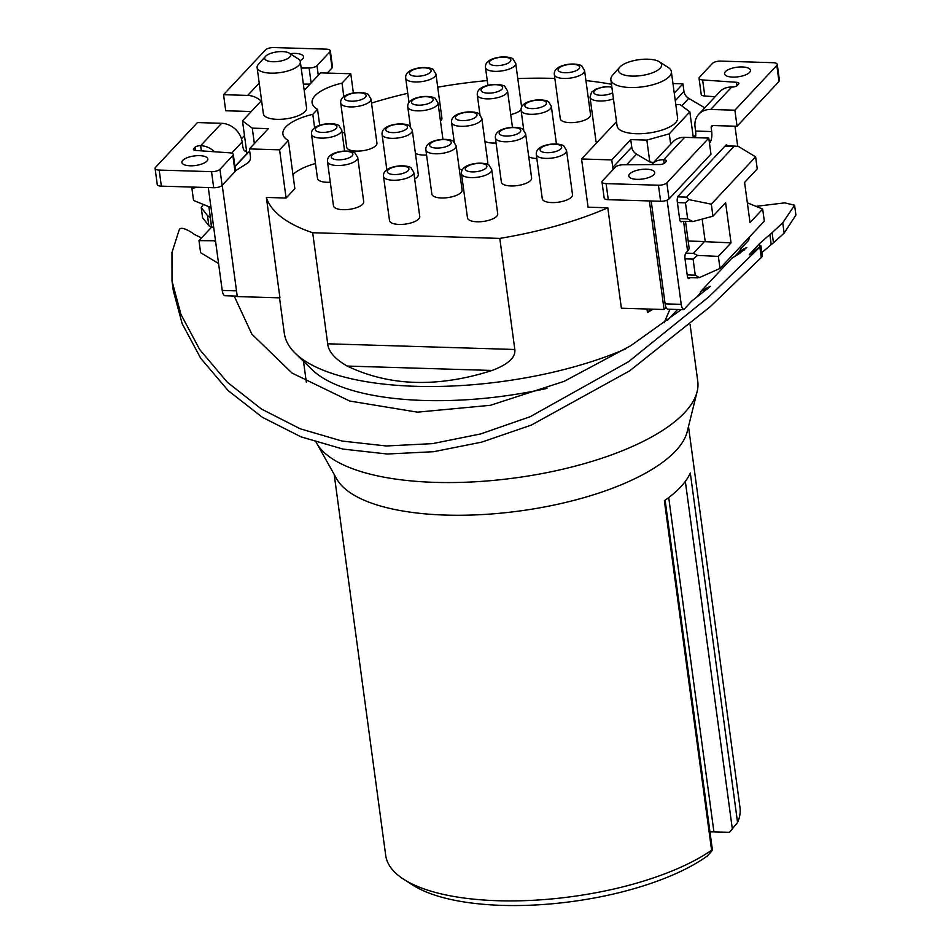<?xml version="1.0" encoding="UTF-8"?>
<svg xmlns="http://www.w3.org/2000/svg" width="951" height="951" viewBox="0 0 951 951"><rect width="100%" height="100%" fill="white"/><g stroke="black" fill="none" stroke-linecap="round" stroke-linejoin="round"><path stroke-width="1.43" d="M616.521 121.633L581.56 158.983L588.075 207.187L607.796 207.794A209.279 77.043 -7.7 0 1 499.798 238.404L312.677 232.733A209.279 77.043 -7.7 0 1 266.375 197.439L286.096 198.034L294.858 188.678L288.343 140.475A43.603 16.048 -7.7 0 1 282.887 134.02A43.603 16.048 -7.7 0 1 312.808 114.334L317.539 109.282A43.603 16.048 -7.7 0 1 312.094 102.815A43.603 16.048 -7.7 0 1 342.015 83.129L350.776 73.774L353.356 92.913M315.482 163.524A43.603 16.048 -7.7 0 0 292.944 174.556M344.678 132.332A43.603 16.048 -7.7 0 0 342.158 133.069M611.469 84.282A222.356 81.857 -7.7 0 0 585.935 80.585M554.849 78.446A222.356 81.857 -7.7 0 0 517.784 78.576M487.257 80.573A222.356 81.857 -7.7 0 0 437.722 87.207M407.753 93.317A222.356 81.857 -7.7 0 0 371.52 103.065M543.508 200.554A15.264 5.623 172.3 0 1 542.272 198.711L536.293 154.526A15.264 5.623 172.3 0 0 537.541 156.368A15.264 5.623 -7.7 0 0 554.873 157.593A15.264 5.623 -7.7 0 0 566.534 150.436L572.514 194.622A15.264 5.623 172.3 0 1 560.852 201.778A15.264 5.623 172.3 0 1 543.508 200.554M596.764 142.745A15.264 5.623 172.3 0 1 595.992 141.319L590.024 97.133A15.264 5.623 172.3 0 0 591.26 98.963A15.264 5.623 -7.7 0 0 613.443 98.856M561.542 120.599A15.264 5.623 172.3 0 1 560.305 118.768L554.326 74.582A15.264 5.623 172.3 0 0 555.562 76.413A15.264 5.623 -7.7 0 0 572.906 77.649A15.264 5.623 -7.7 0 0 584.568 70.493L590.547 114.679A15.264 5.623 172.3 0 1 578.886 121.835A15.264 5.623 172.3 0 1 561.542 120.599M521.053 109.591A15.264 5.623 172.3 0 1 510.735 114.572M435.938 74.012L433.335 69.78C433.763 68.662 423.254 65.298 411.842 69.898C407.373 71.907 405.316 74.642 405.697 78.101A15.264 5.623 172.3 0 0 406.945 79.943A15.264 5.623 -7.7 0 0 424.277 81.168A15.264 5.623 -7.7 0 0 435.938 74.012L441.918 118.197A15.264 5.623 172.3 0 1 440.479 121.074M347.935 149.069A15.264 5.623 172.3 0 1 346.699 147.227L340.72 103.041A15.264 5.623 172.3 0 0 341.968 104.872A15.264 5.623 -7.7 0 0 359.3 106.108A15.264 5.623 -7.7 0 0 370.961 98.952L376.941 143.137A15.264 5.623 172.3 0 1 365.279 150.294A15.264 5.623 172.3 0 1 347.935 149.069M330.294 182.247A15.264 5.623 172.3 0 1 318.74 180.262A15.264 5.623 172.3 0 1 317.491 178.431L311.512 134.234A15.264 5.623 172.3 0 0 312.76 136.076A15.264 5.623 -7.7 0 0 330.092 137.301A15.264 5.623 -7.7 0 0 341.766 130.144L344.583 151.019M334.728 207.663A15.264 5.623 172.3 0 1 333.48 205.82L327.501 161.634A15.264 5.623 172.3 0 0 328.749 163.465A15.264 5.623 -7.7 0 0 346.081 164.701A15.264 5.623 -7.7 0 0 357.754 157.545L363.722 201.731A15.264 5.623 172.3 0 1 352.06 208.887A15.264 5.623 172.3 0 1 334.728 207.663M390.742 222.403A15.264 5.623 172.3 0 1 389.506 220.573L383.526 176.387A15.264 5.623 172.3 0 0 384.775 178.217A15.264 5.623 -7.7 0 0 402.107 179.442A15.264 5.623 -7.7 0 0 413.78 172.297L419.748 216.483A15.264 5.623 172.3 0 1 408.086 223.64A15.264 5.623 172.3 0 1 390.742 222.403M468.736 219.752A15.264 5.623 172.3 0 1 467.488 217.922L461.508 173.724A15.264 5.623 172.3 0 0 462.757 175.566A15.264 5.623 -7.7 0 0 480.089 176.791A15.264 5.623 -7.7 0 0 491.762 169.635L497.73 213.832A15.264 5.623 172.3 0 1 486.068 220.977A15.264 5.623 172.3 0 1 468.736 219.752M502.615 183.923A15.264 5.623 172.3 0 1 501.367 182.081L495.388 137.895A15.264 5.623 172.3 0 0 496.636 139.726A15.264 5.623 -7.7 0 0 513.968 140.962A15.264 5.623 -7.7 0 0 525.641 133.806L531.609 177.992A15.264 5.623 172.3 0 1 519.947 185.148A15.264 5.623 172.3 0 1 502.615 183.923M536.828 158.496A15.264 5.623 172.3 0 1 528.744 156.737M496.077 142.995A15.264 5.623 172.3 0 1 484.927 141.295M426.571 155.001A15.264 5.623 172.3 0 1 415.421 153.301M412.318 130.37L409.703 126.138C410.131 125.021 399.622 121.657 388.222 126.257C383.74 128.266 381.696 131 382.064 134.46A15.264 5.623 172.3 0 0 383.312 136.29A15.264 5.623 -7.7 0 0 400.644 137.526A15.264 5.623 -7.7 0 0 412.318 130.37L418.285 174.556A15.264 5.623 172.3 0 1 414.672 178.943M433.097 195.93A15.264 5.623 172.3 0 1 431.849 194.099L425.882 149.901A15.264 5.623 172.3 0 0 427.118 151.744A15.264 5.623 -7.7 0 0 444.462 152.968A15.264 5.623 -7.7 0 0 456.123 145.812L462.091 190.01A15.264 5.623 172.3 0 1 450.429 197.166A15.264 5.623 172.3 0 1 433.097 195.93M481.824 118.352L479.221 114.132C479.649 113.003 469.14 109.65 457.728 114.239C453.258 116.26 451.202 118.994 451.582 122.441A15.264 5.623 172.3 0 0 452.831 124.284A15.264 5.623 -7.7 0 0 470.163 125.508A15.264 5.623 -7.7 0 0 481.824 118.352L487.804 162.55A15.264 5.623 172.3 0 1 487.304 164.357M462.269 169.908A15.264 5.623 172.3 0 1 459.226 168.755M499.798 238.404L514.824 349.481C515.846 357.326 508.274 364.316 492.095 370.462L347.21 366.064C389.553 386.344 437.852 387.806 492.095 370.462M347.21 366.064C334.978 359.062 328.464 351.644 327.691 343.798L312.677 232.733M222.225 185.267L237.274 296.569L279.951 297.865L266.375 197.439M279.523 297.853L284.301 333.23A209.279 77.043 -7.7 0 0 295.286 353.296A209.279 77.043 -7.7 0 0 415.753 386.308A209.279 77.043 172.3 0 0 625.734 348.862M664.107 322.781L669.956 309.265M646.977 308.992L647.441 312.487A209.279 77.043 -7.7 0 0 653.111 309.182M649.378 200.946L664.06 309.515L621.383 308.219L607.796 207.794M581.56 158.983L611.755 159.899L612.777 167.447A8.725 7.394 -136.9 0 0 613.264 169.349M611.755 159.899L630.739 139.619L631.761 147.167A8.725 7.394 -136.9 0 0 636.54 154.145L649.795 161.955L653.551 162.514M630.739 139.619L646.846 140.106L669.278 133.841L689.844 111.873L680.06 104.622L675.792 104.491M674.259 93.127L682.937 83.854L672.963 83.545M619.755 67.176L612.729 75.022A30.515 11.234 -7.7 0 0 610.863 79.765L617.104 125.972A30.515 11.234 -7.7 0 0 636.278 133.711A30.515 11.234 -7.7 0 0 677.587 117.793L671.347 71.587A30.515 11.234 -7.7 0 0 668.28 67.521L659.423 61.815A21.802 8.024 -7.7 0 0 647.928 59.2A21.802 8.024 -7.7 0 0 619.755 67.176A21.802 8.024 -7.7 0 0 632.106 76.092A21.802 8.024 -7.7 0 0 655.928 71.266A21.802 8.024 -7.7 0 0 659.423 61.815M693.327 137.61L689.844 111.873M709.47 143.149L709.636 142.971A8.725 3.34 -88.3 0 0 711.705 131.559L711.158 127.482A2.175 1.843 -136.9 0 1 712.905 125.532L737.061 126.269L734.885 110.197L710.73 109.46A19.614 16.631 -136.9 0 0 698.854 114.132A19.614 16.631 -136.9 0 0 695.05 126.994L695.609 131.06A8.725 3.34 91.7 0 1 695.454 137.681M682.937 83.854L683.959 91.391A8.725 7.394 -136.9 0 0 688.75 98.369L704.762 107.82M350.776 73.774L320.57 72.858L304.201 90.357M301.194 68.056L309.099 68.008A6.538 2.413 -7.7 0 0 316.98 65.655L329.89 51.853A6.538 2.413 -7.7 0 0 330.33 50.795A6.538 2.413 -7.7 0 0 326.229 49.143L273.876 47.55A6.538 2.413 -7.7 0 0 265.472 49.904L223.544 94.684L225.72 110.756L249.875 111.493A2.175 1.843 43.1 0 1 250.981 111.826M303.357 84.128L310.074 84.08M327.251 73.061L332.065 67.925A6.538 2.413 172.3 0 0 332.505 66.867L330.33 50.795M223.544 94.684L247.7 95.421A19.614 16.631 43.1 0 1 261.109 100.996M299.993 60.721A13.076 4.814 -7.7 0 0 303.524 56.727A13.076 4.814 -7.7 0 0 295.309 53.411A13.076 4.814 -7.7 0 0 290.114 53.684M261.584 100.497L242.493 120.896L252.265 128.147L268.372 128.635L249.388 148.915L279.582 149.83L288.343 140.475M246.915 153.634L242.493 120.896M244.478 135.624L241.483 138.834M246.559 151.019A8.725 3.34 -88.3 0 1 245.62 151.34A8.725 3.34 -88.3 0 1 242.719 146.002L242.16 141.937L231.664 153.147M249.756 151.637L248.092 152.374L234.921 166.449M254.357 143.601L252.265 128.147M265.495 56.371L258.47 64.228A21.802 8.024 -7.7 0 0 257.127 67.616L263.379 113.811A21.802 8.024 -7.7 0 0 277.074 119.339A21.802 8.024 -7.7 0 0 306.579 107.962L300.338 61.767A21.802 8.024 -7.7 0 0 298.15 58.855L289.294 53.161A13.076 4.814 -7.7 0 0 282.399 51.592A13.076 4.814 -7.7 0 0 265.495 56.371A13.076 4.814 -7.7 0 0 272.901 61.732A13.076 4.814 -7.7 0 0 287.19 58.831A13.076 4.814 -7.7 0 0 289.294 53.161M343.834 96.598L342.015 83.129M319.702 125.235L317.539 109.282M314.626 127.791L312.808 114.334M279.582 149.83L286.096 198.034M235.468 170.752L247.474 163.192A8.725 7.394 -136.9 0 0 248.722 162.169A8.725 7.394 -136.9 0 0 250.41 156.451L249.388 148.915M234.208 296.13L251.849 334.134L292.028 373.065L349.683 401.025L417.441 412.163L490.454 405.292L564.228 381.315L630.882 345.629L681.261 309.61M664.06 309.515L666.057 307.387A8.725 3.34 91.7 0 1 665.106 303.868L681.213 304.356A8.725 3.34 91.7 0 0 683.757 309.634L691.959 300.861L710.445 286.322L706.783 288.01A497.385 421.483 -136.9 0 1 700.352 291.909L731.985 258.113A497.385 421.483 -136.9 0 0 738.428 254.214L746.832 247.45L739.949 250.981L740.377 249.15L748.58 240.389A8.725 3.34 91.7 0 0 749.257 237.191M681.213 304.356L667.127 200.138M734.98 126.198L737.703 146.371M740.033 250.707L734.529 256.592M697.38 296.284L700.495 292.956L700.352 291.909M747.343 202.813L762.678 209.065L750.018 222.582L744.585 182.414L757.246 168.886L755.617 156.844L738.499 146.525L735.575 146.133L733.982 146.442L686.527 197.142L688.809 199.615L685.481 202.848L677.409 202.611L677.278 201.66A4.363 1.664 -88.3 0 1 678.325 195.954L725.779 145.253A4.363 1.664 -88.3 0 1 726.457 144.909A4.363 1.664 -88.3 0 1 727.467 145.883M677.409 202.611L679.644 219.134A4.363 1.664 -88.3 0 0 681.094 221.809A4.363 1.664 -88.3 0 0 681.772 221.464L681.855 221.369M685.528 221.476L689.059 247.581A21.802 8.024 172.3 0 1 687.585 251.112L686.004 252.8A4.363 1.664 -88.3 0 0 684.97 258.506L687.335 275.98A4.363 1.664 -88.3 0 0 688.786 278.643A4.363 1.664 -88.3 0 0 689.463 278.31L690.093 277.633M203.348 204.453L201.22 207.532L207.484 215.568A497.385 421.483 43.1 0 0 210.219 217.553L210.361 217.66M756.009 206.343L784.837 202.86L794.584 205.214L782.744 222.819L784.135 233.126L773.46 242.826A506.11 428.877 43.1 0 1 771.237 244.609L761.846 252.586M761.287 257.531L710.242 306.686L629.681 370.831L531.336 425.097L481.788 442.108L433.62 451.713L387.247 454.007L342.919 449.074L301.027 436.854L262.321 417.275L228.192 390.635L200.744 358.349L182.164 323.685L173.344 290.875L172.012 281.021L180.904 314.282L199.627 349.457L227.241 382.159L261.466 409.061L300.183 428.77L342.039 441.05L386.296 445.971L432.574 443.63L480.647 433.929L530.123 416.728L628.504 361.737L709.101 296.641L760.955 245.976L762.345 256.271L761.287 257.531L759.897 247.224C762.203 244.882 760.99 245.679 756.271 249.59A497.385 421.483 43.1 0 1 754.048 251.433C749.626 254.904 748.271 255.712 749.982 253.834L759.469 243.694L769.87 234.528A497.385 421.483 43.1 0 0 772.081 232.698L782.744 222.819M749.317 254.725L750.054 254.44M172.012 281.021L171.976 252.443L179.287 229.607C180.607 227.253 184.732 228.204 191.662 232.472A497.385 421.483 43.1 0 0 194.396 234.457L201.529 237.916M237.215 296.141L224.757 295.713A8.725 3.34 -88.3 0 1 222.213 290.435L208.305 187.573M683.757 309.634L683.638 308.956M211.324 227.455A506.11 428.877 43.1 0 1 208.851 225.708L202.611 217.827L201.22 207.532M794.584 205.214L795.916 215.069L784.135 233.126M739.129 253.762L737.762 253.144M740.235 253.037L739.949 250.981M683.448 309.669L668.006 309.206A8.725 3.34 -88.3 0 1 666.057 307.387M647.441 312.487L650.603 309.111M295.286 353.296L312.32 369.868A194.016 71.42 -7.7 0 0 424.003 400.478A194.016 71.42 -7.7 0 0 546.968 388.4M316.124 442.215A194.016 71.42 -7.7 0 0 316.6 443.083A194.016 71.42 -7.7 0 0 435.082 482.371A194.016 71.42 172.3 0 0 697.119 391.634A194.016 71.42 172.3 0 0 697.749 381.161L690.069 324.362M316.6 443.083L336.678 478.888A178.752 65.809 -7.7 0 0 445.841 515.085A178.752 65.809 -7.7 0 0 675.781 450.798A178.752 65.809 -7.7 0 0 687.264 431.492L697.119 391.634M665.118 500.178L712.406 849.909L711.61 850.206A178.752 65.809 172.3 0 1 552.305 898.873A178.752 65.809 172.3 0 1 403.664 879.259L412.52 884.953A170.039 62.6 172.3 0 0 555.669 903.45A170.039 62.6 172.3 0 0 707.33 855.995L710.219 852.833C712.596 850.087 713.06 849.219 711.61 850.206L664.357 500.713A178.752 65.809 -7.7 0 0 680.666 486.948A178.752 65.809 -7.7 0 0 690.307 472.992L737.56 822.484L729.476 832.327L713.916 831.863A30.515 11.234 -7.7 0 0 709.969 831.852M688.488 426.559L739.985 807.494A178.752 65.809 172.3 0 1 737.56 822.484M403.664 879.259A178.752 65.809 172.3 0 1 385.702 855.389L334.193 474.466M665.106 303.868L651.197 200.994M646.846 140.106L649.795 161.955M669.278 133.841L670.681 144.219M734.885 110.197L776.812 65.405A6.538 2.413 -7.7 0 0 777.252 64.347A6.538 2.413 -7.7 0 0 773.139 62.695L720.799 61.102A6.538 2.413 -7.7 0 0 712.382 63.455L699.472 77.257A6.538 2.413 -7.7 0 0 699.033 78.315A6.538 2.413 -7.7 0 0 702.623 79.943L736.514 82.297A4.363 1.605 172.3 0 1 738.915 83.391A4.363 1.605 172.3 0 1 738.618 84.092L737.298 85.507A4.363 1.605 172.3 0 1 731.688 87.064A19.614 16.631 -136.9 0 0 719.812 91.736L698.854 114.132M732.734 77.102A13.076 4.814 -7.7 0 0 750.446 70.291A13.076 4.814 -7.7 0 0 742.22 66.962A13.076 4.814 -7.7 0 0 724.519 73.786A13.076 4.814 -7.7 0 0 732.734 77.102M737.061 126.269L778.976 81.477A6.538 2.413 172.3 0 0 779.428 80.419L777.252 64.347M702.623 79.943L704.798 96.015A6.538 2.413 172.3 0 1 701.208 94.375L699.033 78.315M704.798 96.015L715.14 96.729M684.625 137.348A19.614 16.631 -136.9 0 0 672.749 142.02L651.78 164.404A19.614 16.631 43.1 0 1 663.667 159.744A4.363 1.605 172.3 0 1 666.401 160.85A4.363 1.605 172.3 0 1 666.104 161.551L664.785 162.966A4.363 1.605 172.3 0 1 659.542 164.535L623.226 164.761A6.538 2.413 -7.7 0 0 615.356 167.114L602.435 180.916A6.538 2.413 -7.7 0 0 601.995 181.974A6.538 2.413 -7.7 0 0 606.108 183.626L658.449 185.219A6.538 2.413 -7.7 0 0 666.865 182.865L708.78 138.085L684.625 137.348L663.667 159.744L664.167 163.441M666.865 182.865L669.028 198.937L710.956 154.145L708.78 138.085M606.108 183.626L608.283 199.698A6.538 2.413 172.3 0 1 604.17 198.034L601.995 181.974M608.283 199.698L660.624 201.279A6.538 2.413 172.3 0 0 669.028 198.937M637.027 179.347A13.076 4.814 -7.7 0 0 654.728 172.535A13.076 4.814 -7.7 0 0 646.514 169.207A13.076 4.814 -7.7 0 0 628.801 176.03A13.076 4.814 -7.7 0 0 637.027 179.347M193.885 149.985L193.707 148.677A4.363 1.605 172.3 0 0 193.422 149.378A4.363 1.605 172.3 0 0 195.811 150.472L229.702 152.826A6.538 2.413 -7.7 0 1 233.292 154.454A6.538 2.413 -7.7 0 1 232.852 155.512L219.943 169.314A6.538 2.413 -7.7 0 1 211.526 171.667L159.186 170.074A6.538 2.413 -7.7 0 1 155.084 168.41A6.538 2.413 -7.7 0 1 155.524 167.352L197.439 122.572L221.607 123.309A19.614 16.631 43.1 0 1 242.16 141.937M193.707 148.677L195.026 147.262A4.363 1.605 172.3 0 1 200.637 145.693A19.614 16.631 43.1 0 1 214.593 151.768M199.591 155.655A13.076 4.814 -7.7 0 0 181.891 162.478A13.076 4.814 -7.7 0 0 190.105 165.795A13.076 4.814 -7.7 0 0 207.817 158.972A13.076 4.814 -7.7 0 0 199.591 155.655M159.186 170.074L161.361 186.146A6.538 2.413 172.3 0 1 157.248 184.482L155.084 168.41M161.361 186.146L213.702 187.727A6.538 2.413 172.3 0 0 222.118 185.374L235.028 171.584A6.538 2.413 172.3 0 0 235.468 170.526L233.292 154.454M218.528 263.154L217.731 262.999L218.48 262.785M217.731 262.999L200.613 252.681L198.985 240.627L211.645 227.111L208.887 206.712M210.944 207.033L209.339 206.89L210.872 206.545M215.639 241.804L213.916 240.758L215.449 240.401M213.916 240.758L198.985 240.627M209.339 206.89L193.552 200.459L191.924 188.405L193.136 187.109M197.202 187.228L191.924 188.405M213.654 227.123L211.645 227.111M688.179 241.043L704.489 241.53L693.422 253.358L697.475 255.427L693.089 259.088L695.264 275.16L699.354 277.609L697.392 277.49M685.481 202.848L687.656 218.92L692.887 221.559L680.369 221.321M699.354 277.609L720.002 268.432L764.307 221.119L762.678 209.065M697.475 255.427L718.374 256.378L720.002 268.432M704.489 241.53L705.214 241.685L702.159 219.087M718.374 256.378L731.034 242.862L705.214 241.685M692.887 221.559L712.941 216.21L725.601 202.694L731.034 242.862M688.809 199.615L711.312 204.156L712.941 216.21M755.617 156.844L711.312 204.156M257.127 67.616A21.802 8.024 -7.7 0 0 270.821 73.144A21.802 8.024 -7.7 0 0 300.338 61.767M610.863 79.765A30.515 11.234 -7.7 0 0 630.026 87.516A30.515 11.234 -7.7 0 0 671.347 71.587M514.824 349.481L327.691 343.798M612.777 167.447L631.761 147.167M693.303 137.455L695.763 134.828M688.75 98.369L681.736 105.858M683.959 91.391L675.281 100.675M259.231 83.106L247.7 95.421M329.89 51.853L332.065 67.925M316.98 65.655L318.288 75.319M309.099 68.008L311.12 82.963M244.312 150.579L246.511 150.65M248.793 151.934L234.956 166.71M247.474 163.192L249.661 160.862M711.158 127.482L712.977 125.532M683.579 221.417L687.585 251.112M208.851 225.708L207.484 215.568M211.526 227.241L210.219 217.553M759.873 246.666L759.469 243.694M771.237 244.609L769.87 234.528M772.081 232.698L773.46 242.826M744.098 248.58L744.3 250.018M707.009 289.615L706.783 288.01M667.424 320.309L677.552 309.491M685.338 481.384L732.365 829.165M713.916 831.863L668.708 497.563M626.626 164.737L636.54 154.145M711.705 131.559L695.609 131.06M710.73 109.46L731.688 87.064M776.812 65.405L778.976 81.477M736.989 85.78L736.514 82.297M658.449 185.219L660.624 201.279M221.607 123.309L200.637 145.693L201.339 150.852M211.526 171.667L213.702 187.727M219.943 169.314L222.118 185.374M232.852 155.512L235.028 171.584M195.454 150.436L195.026 147.262M236.502 290.863L222.213 290.435M689.463 278.31L688.132 278.263M695.264 275.16L687.193 274.91M693.089 259.088L685.017 258.85M693.422 253.358L685.754 253.132M681.772 221.464L680.44 221.417M687.656 218.92L679.585 218.671M686.527 197.142L677.766 196.881M733.982 146.442L724.924 146.169M540.953 151.233A10.901 4.018 -7.7 0 0 555.194 151.673A10.901 4.018 -7.7 0 0 560.781 145.693A10.901 4.018 172.3 0 0 546.552 145.265A10.901 4.018 172.3 0 0 540.953 151.233M611.862 87.23A10.901 4.018 172.3 0 0 598.298 88.514A10.901 4.018 172.3 0 0 594.684 93.84A10.901 4.018 -7.7 0 0 612.622 92.841M558.986 71.289A10.901 4.018 -7.7 0 0 573.227 71.717A10.901 4.018 -7.7 0 0 578.814 65.75A10.901 4.018 172.3 0 0 564.585 65.31A10.901 4.018 172.3 0 0 558.986 71.289M521.635 107.059L515.727 63.384A15.264 5.623 -7.7 0 1 504.054 70.54A15.264 5.623 -7.7 0 1 486.722 69.304A15.264 5.623 172.3 0 1 485.485 67.473L487.887 85.281M490.145 64.181A10.901 4.018 -7.7 0 0 504.375 64.609A10.901 4.018 -7.7 0 0 509.974 58.641A10.901 4.018 172.3 0 0 495.733 58.201A10.901 4.018 172.3 0 0 490.145 64.181M410.368 74.808A10.901 4.018 -7.7 0 0 424.598 75.248A10.901 4.018 -7.7 0 0 430.197 69.268A10.901 4.018 172.3 0 0 415.956 68.841A10.901 4.018 172.3 0 0 410.368 74.808M345.391 99.748A10.901 4.018 -7.7 0 0 359.621 100.176A10.901 4.018 -7.7 0 0 365.22 94.208A10.901 4.018 172.3 0 0 350.978 93.78A10.901 4.018 172.3 0 0 345.391 99.748M316.184 130.953A10.901 4.018 -7.7 0 0 330.413 131.381A10.901 4.018 -7.7 0 0 336.012 125.401A10.901 4.018 172.3 0 0 321.771 124.973A10.901 4.018 172.3 0 0 316.184 130.953M332.172 158.341A10.901 4.018 -7.7 0 0 346.402 158.769A10.901 4.018 -7.7 0 0 352.001 152.802A10.901 4.018 172.3 0 0 337.76 152.362A10.901 4.018 172.3 0 0 332.172 158.341M388.198 173.094A10.901 4.018 -7.7 0 0 402.428 173.522A10.901 4.018 -7.7 0 0 408.027 167.542A10.901 4.018 172.3 0 0 393.785 167.114A10.901 4.018 172.3 0 0 388.198 173.094M466.18 170.443A10.901 4.018 -7.7 0 0 480.41 170.871A10.901 4.018 -7.7 0 0 486.009 164.892A10.901 4.018 172.3 0 0 471.767 164.464A10.901 4.018 172.3 0 0 466.18 170.443M500.06 134.602A10.901 4.018 -7.7 0 0 514.289 135.03A10.901 4.018 -7.7 0 0 519.888 129.063A10.901 4.018 172.3 0 0 505.647 128.635A10.901 4.018 172.3 0 0 500.06 134.602M556.43 143.946L551.342 106.346A15.264 5.623 -7.7 0 1 539.681 113.502A15.264 5.623 -7.7 0 1 522.349 112.266A15.264 5.623 172.3 0 1 521.1 110.435L523.775 130.204M525.76 107.142A10.901 4.018 -7.7 0 0 540.002 107.57A10.901 4.018 -7.7 0 0 545.589 101.602A10.901 4.018 172.3 0 0 531.359 101.163A10.901 4.018 172.3 0 0 525.76 107.142M512.458 127.279L507.537 90.892A15.264 5.623 -7.7 0 1 495.875 98.048A15.264 5.623 -7.7 0 1 478.531 96.824A15.264 5.623 172.3 0 1 477.295 94.981L479.97 114.762M481.955 91.688A10.901 4.018 -7.7 0 0 496.196 92.128A10.901 4.018 -7.7 0 0 501.783 86.149A10.901 4.018 172.3 0 0 487.554 85.721A10.901 4.018 172.3 0 0 481.955 91.688M442.94 139.298L438.019 102.91A15.264 5.623 -7.7 0 1 426.357 110.054A15.264 5.623 -7.7 0 1 409.025 108.83A15.264 5.623 172.3 0 1 407.777 106.999L410.452 126.768M412.437 103.707A10.901 4.018 -7.7 0 0 426.678 104.134A10.901 4.018 -7.7 0 0 432.265 98.167A10.901 4.018 172.3 0 0 418.036 97.727A10.901 4.018 172.3 0 0 412.437 103.707M386.736 131.167A10.901 4.018 -7.7 0 0 400.965 131.595A10.901 4.018 -7.7 0 0 406.564 125.627A10.901 4.018 172.3 0 0 392.323 125.187A10.901 4.018 172.3 0 0 386.736 131.167M430.541 146.62A10.901 4.018 -7.7 0 0 444.783 147.048A10.901 4.018 -7.7 0 0 450.37 141.069A10.901 4.018 172.3 0 0 436.14 140.641A10.901 4.018 172.3 0 0 430.541 146.62M456.254 119.16A10.901 4.018 -7.7 0 0 470.483 119.588A10.901 4.018 -7.7 0 0 476.082 113.609A10.901 4.018 172.3 0 0 461.841 113.181A10.901 4.018 172.3 0 0 456.254 119.16M306.317 382.124L303.5 361.273M697.63 277.858L687.728 277.561M735.575 146.133L725.256 145.824M566.534 150.436L563.931 146.204C564.359 145.087 553.839 141.723 542.439 146.323C537.957 148.332 535.912 151.066 536.293 154.526M611.79 86.707L603.968 86.791L596.17 88.93L591.558 92.176L590.024 97.133M584.568 70.493L581.964 66.261C582.381 65.143 571.872 61.779 560.472 66.38C555.99 68.389 553.946 71.123 554.326 74.582M515.727 63.384L513.112 59.152C513.54 58.035 503.031 54.671 491.631 59.271C487.15 61.28 485.105 64.014 485.485 67.473M405.697 78.101L408.989 102.458M370.961 98.952L368.358 94.72C368.786 93.602 358.277 90.238 346.865 94.838C342.396 96.847 340.339 99.582 340.72 103.041M341.766 130.144L339.15 125.924C339.578 124.795 329.07 121.443 317.67 126.031C313.188 128.052 311.132 130.786 311.512 134.234M357.754 157.545L355.139 153.313C355.567 152.196 345.058 148.832 333.658 153.432C329.177 155.441 327.12 158.175 327.501 161.634M413.78 172.297L411.165 168.065C411.593 166.936 401.084 163.584 389.672 168.172C385.203 170.193 383.146 172.927 383.526 176.387M491.762 169.635L489.147 165.415C489.575 164.285 479.066 160.933 467.666 165.522C463.185 167.542 461.128 170.277 461.508 173.724M525.641 133.806L523.026 129.574C523.454 128.456 512.946 125.092 501.546 129.693C497.064 131.702 495.019 134.436 495.388 137.895M551.342 106.346L548.739 102.114C549.155 100.996 538.646 97.632 527.246 102.233C522.765 104.241 520.72 106.976 521.1 110.435M507.537 90.892L504.922 86.66C505.35 85.542 494.841 82.178 483.441 86.779C478.959 88.788 476.915 91.522 477.295 94.981M438.019 102.91L435.415 98.678C435.843 97.549 425.323 94.197 413.923 98.785C409.441 100.806 407.397 103.54 407.777 106.999M382.064 134.46L386.843 169.789M456.123 145.812L453.508 141.592C453.936 140.463 443.428 137.11 432.027 141.699C427.546 143.72 425.501 146.454 425.882 149.901M451.582 122.441L454.257 142.222"/></g></svg>

